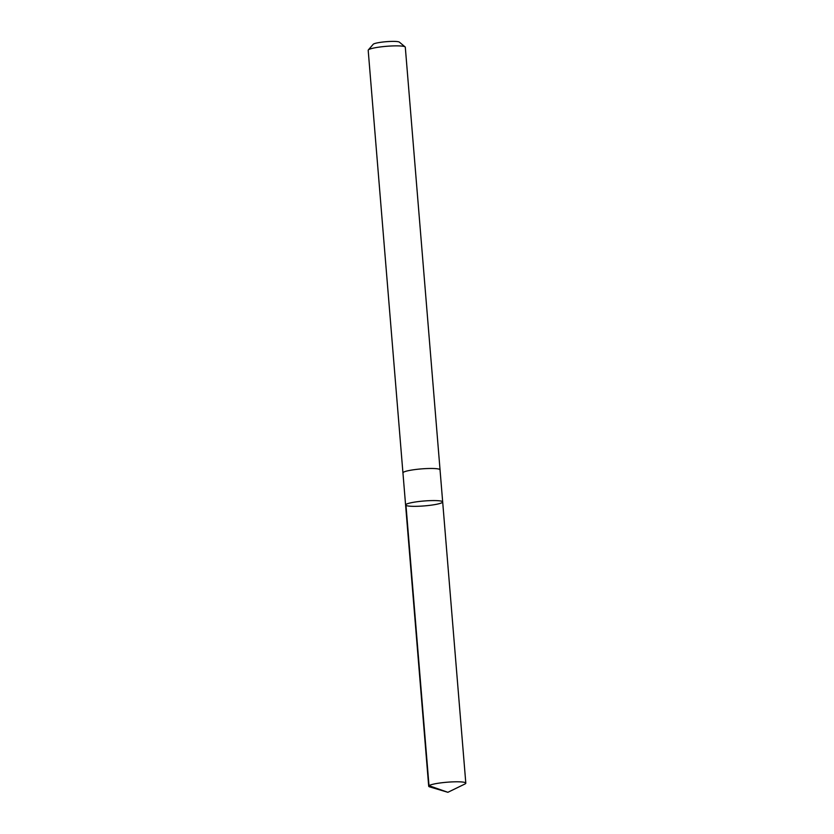 <?xml version="1.0" encoding="UTF-8"?>
<svg xmlns="http://www.w3.org/2000/svg" width="834" height="834" viewBox="0 0 834 834"><rect width="100%" height="100%" fill="white"/><g stroke="black" fill="none" stroke-linecap="round" stroke-linejoin="round"><path stroke-width="1.25" d="M402.958 472.993A18.619 2.46 -4.7 0 1 402.937 472.888A18.609 2.46 -4.7 0 1 416.604 469.375A18.609 2.46 -4.7 0 1 437.569 468.833A18.609 2.46 -4.7 0 1 440.039 469.834L442.677 501.932A18.609 2.46 175.3 0 0 440.206 500.921A18.609 2.46 175.3 0 0 419.241 501.474A18.609 2.46 175.3 0 0 405.585 504.977A18.609 2.46 175.3 0 0 424.329 505.904A18.609 2.46 175.3 0 0 442.677 501.932A18.609 2.46 175.3 0 0 440.206 500.921A18.609 2.46 175.3 0 0 419.241 501.474A18.609 2.46 175.3 0 0 405.585 504.977L428.697 786.201A18.619 2.46 -4.7 0 1 442.364 782.688A18.619 2.46 -4.7 0 1 463.339 782.146A18.619 2.46 -4.7 0 1 465.81 783.157A18.619 2.46 -4.7 0 1 464.892 784.023L447.879 792.3L429.75 786.91A18.619 2.46 -4.7 0 1 428.697 786.201M405.585 504.977L402.947 472.888A18.619 2.46 -4.7 0 1 421.295 468.906A18.619 2.46 -4.7 0 1 440.05 469.834A18.619 2.46 -4.7 0 1 440.039 469.938M402.937 472.888L368.19 50.28A18.619 2.46 -4.7 0 1 368.326 49.946A18.619 2.46 -4.7 0 1 386.549 46.297A18.619 2.46 -4.7 0 1 405.115 46.913A18.619 2.46 -4.7 0 1 405.303 47.236L440.05 469.834M368.326 49.946L373.205 44.285A13.25 1.751 -4.7 0 1 386.163 41.7A13.25 1.751 -4.7 0 1 399.371 42.138L405.115 46.913M405.908 504.466L429.01 785.691L447.879 792.3M442.677 501.932L465.81 783.157"/></g></svg>
